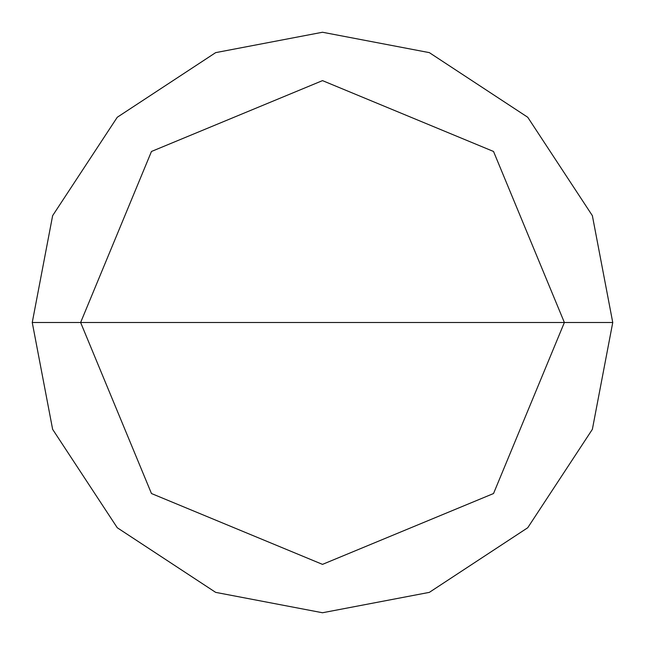 <?xml version="1.0" encoding="UTF-8"?>
<svg xmlns="http://www.w3.org/2000/svg" width="645" height="645" viewBox="0 0 645 645"><rect width="100%" height="100%" fill="white"/><g stroke="black" fill="none" stroke-linecap="round" stroke-linejoin="round"><path stroke-width="0.97" d="M322.5 322.5L564.375 322.5L493.53 493.53L322.5 564.375L151.47 493.53L80.625 322.5L612.75 322.5L592.368 215.664L527.739 117.261L429.336 52.632L322.5 32.25L215.664 52.632L117.261 117.261L52.632 215.664L32.25 322.5L80.625 322.5L151.47 151.47L322.5 80.625L493.53 151.47L564.375 322.5L493.53 151.47L322.5 80.625L151.47 151.47L80.625 322.5L322.5 322.5M612.75 322.5L592.368 215.664L527.739 117.261L429.336 52.632L322.5 32.25L215.664 52.632L117.261 117.261L52.632 215.664L32.25 322.5L80.625 322.5L151.47 493.53L322.5 564.375L493.53 493.53L564.375 322.5L612.75 322.5L592.368 429.336L527.739 527.739L429.336 592.368L322.5 612.75L215.664 592.368L117.261 527.739L52.632 429.336L32.25 322.5L52.632 429.336L117.261 527.739L215.664 592.368L322.5 612.75L429.336 592.368L527.739 527.739L592.368 429.336L612.75 322.5"/></g></svg>
